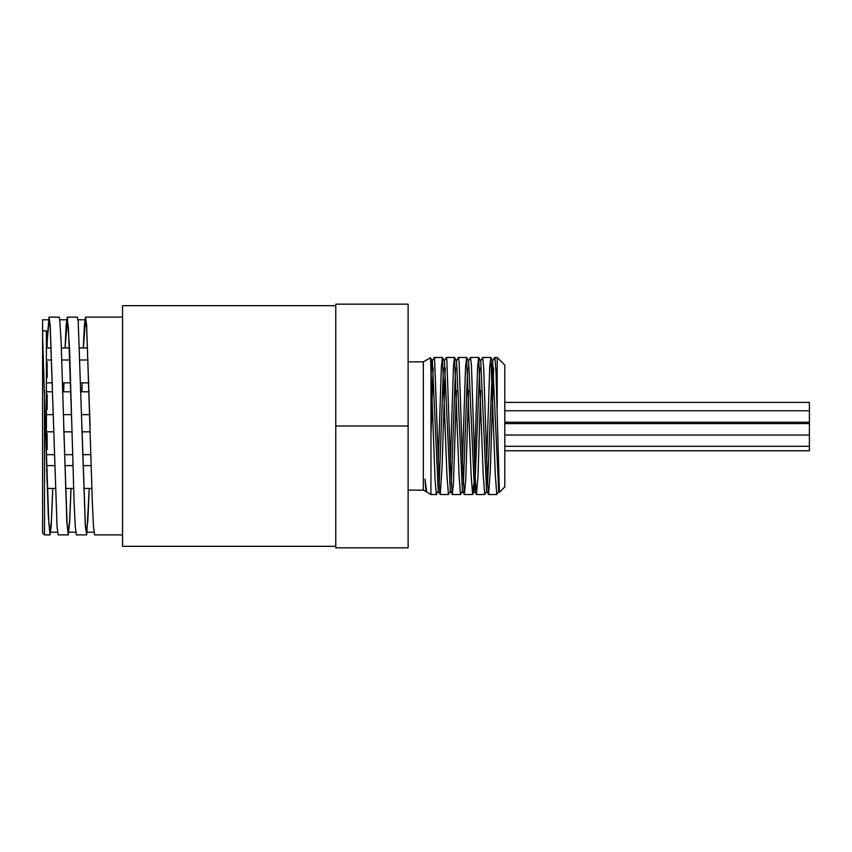 <?xml version="1.0" encoding="UTF-8"?>
<svg xmlns="http://www.w3.org/2000/svg" width="852" height="852" viewBox="0 0 852 852"><rect width="100%" height="100%" fill="white"/><g stroke="black" fill="none" stroke-linecap="round" stroke-linejoin="round"><path stroke-width="1.28" d="M430.952 435.255L433.157 367.872M430.952 375.391L432.166 360.971L434.137 357.552L434.563 358.447L439.281 485.587L440.282 494.533L442.124 465.522L445.255 367.872M444.254 360.982L446.32 357.478L446.842 359.927L450.623 468.153L452.284 494.458L453.456 483.904L456.448 390.461M456.342 360.971L458.419 357.467L459.132 362.068L462.902 473.297L464.372 494.448L465.746 479.985L468.536 390.461M468.44 360.96L470.506 357.467L471.412 364.826L475.192 477.983L476.46 494.448L478.025 475.544L480.624 390.461M480.528 360.971L482.743 357.659L483.691 368.192L487.472 482.147L488.643 494.533L490.305 470.602L493.617 367.872M499.378 492.275L498.665 491.04L492.626 360.971L494.597 357.552L495.033 358.511L495.981 372.122L499.421 492.307L504.81 486.918L504.81 365.082L497.195 357.467L497.195 407.725M492.626 360.971L487.578 484.128M488.547 494.448L486.577 491.029L480.73 360.971L478.654 357.467L477.631 366.839L474.585 461.528M479.729 367.872L474.681 491.018L472.604 494.522L471.124 475.033L466.651 357.542L465.543 366.829L462.487 461.528M476.46 494.448L474.479 491.018L468.632 360.971L466.651 357.542M467.631 367.872L463.392 484.128M464.372 494.448L462.391 491.029L456.544 360.971L454.467 357.467L453.456 366.829L450.399 461.539M455.543 367.872L451.294 484.128M452.284 494.458L450.303 491.029L444.446 360.982L442.38 357.478L441.357 366.839L438.301 461.539M443.455 367.872L439.206 484.128M440.186 494.458L438.205 491.04L432.358 360.971L430.452 357.765M426.66 491.966L425.031 479.143L426.66 491.966L430.952 494.533L436.309 494.533L434.989 478.451L430.526 357.797M498.867 491.029L496.791 494.533L495.3 475.054L490.837 357.552L489.73 366.839L486.673 461.539M486.769 491.029L484.703 494.533L483.212 475.054L478.749 357.542M473.68 484.128L472.7 494.448M462.593 491.029L460.517 494.533L459.026 475.043L454.563 357.552M450.495 491.029L448.418 494.533L446.938 475.043L442.476 357.552M438.407 491.029L436.33 494.533M426 491.561L425.031 479.143M425.915 491.625L423.337 490.134L423.337 361.866L430.452 357.755M430.952 361.514L430.952 494.533M46.402 409.524L47.169 409.524L47.169 394.295L46.402 394.295M46.402 407.118L47.169 407.118M46.402 401.164L47.169 401.164M46.402 399.524L47.169 399.524M47.094 482.434L46.647 467.801M46.402 333.015L47.169 333.015L47.169 331.353L47.169 332.738L46.402 332.738L47.169 332.781M46.402 331.353L47.169 331.353M46.402 347.19L47.169 347.19L47.169 333.015M46.402 344.73L47.169 344.73L47.169 347.19M46.402 346.977L47.169 346.977M46.402 333.888L47.169 333.888M46.402 338.872L47.169 338.872M46.402 339.714L47.169 339.714M46.402 340.342L47.169 340.342M46.402 345.422L47.169 345.422M47.169 371.962L47.169 362.175L47.169 363.048L46.402 363.048M46.402 377.734L47.169 377.734L47.169 371.877L46.402 371.877M46.402 369.544L47.169 369.544L46.402 370.247M46.402 369.885L47.169 369.885M46.402 375.945L47.169 375.945M46.402 363.942L47.169 363.942M46.402 364.39L47.169 364.39M46.402 365.199L47.169 365.199M46.402 362.175L47.169 362.175M46.402 447.311L47.169 447.311L47.169 433.679L47.169 434.616L46.402 434.616M46.402 447.79L47.169 447.311M46.402 446.459L47.169 446.459M46.402 448.621L47.169 448.621L47.169 449.558L47.169 447.79M46.402 449.558L47.169 449.558M46.402 448.685L47.169 448.685M46.402 442.465L47.169 442.465M46.402 442.326L47.169 442.326M46.402 441.336L47.169 441.336M46.402 433.679L47.169 433.679M46.402 443.115L47.169 443.115L47.169 445.671L46.402 445.671M46.402 441.421L47.169 441.421L46.402 440.878M46.402 435.447L47.169 435.447M46.402 436.778L47.169 436.778M52.813 488.462L51.152 526.877L50.023 534.896L48.298 516.131L42.6 336.593L42.6 319.777L42.6 330.821L46.402 330.821L46.402 459.697M423.337 490.134L408.108 490.134M504.81 450.751L809.4 450.751L809.4 402.4L504.81 402.4M81.888 391.792L82.143 382.846L81.909 391.792M83.283 347.946L84.401 325.113L85.519 317.114L86.659 325.4L92.357 502.989L93.496 526.611L94.657 534.886M81.93 426L85.349 524.15L86.489 532.223L87.852 520.657L89.226 488.462L86.766 534.385L85.349 526.568L78.224 321.726L77.372 317.114L67.319 317.114L69.566 349.011L74.124 502.989L75.264 526.6L76.403 534.896L86.478 534.886M63.943 382.846L63.687 391.792L63.911 382.846M65.05 347.946L66.168 325.102L67.287 317.104M71.046 488.462L69.672 522.212L68.256 534.896L66.818 521.839L61.12 341.492L59.693 319.085L59.139 317.114L49.086 317.114M46.817 347.946L46.849 347.19M47.169 339.458L49.065 317.104L50.204 325.389L57.041 526.6L58.181 534.886L68.256 534.886M42.6 330.821L42.6 532.99L44.506 534.886L44.506 390.376M45.476 426L48.894 524.129L50.023 532.223L51.397 520.657L52.76 488.462M63.698 426L67.116 524.14L68.256 532.234L69.63 520.657L70.993 488.462M46.903 347.946L46.924 347.19M47.169 341.577L49.065 319.777L50.204 327.85L53.623 426M65.125 347.946L67.287 319.766L68.426 327.871L71.845 426M83.358 347.946L85.519 319.788L86.659 327.86L90.078 426M408.108 547.836L335.763 547.836L335.763 304.164L408.108 304.164L408.108 547.836M408.108 426L335.763 426M335.763 305.687L122.55 305.687L122.55 546.313L335.763 546.313M46.402 337.903L47.169 337.903M46.402 371.014L47.169 371.014M46.402 367.34L47.169 367.34M46.402 363.676L47.169 363.676M46.402 445.873L47.169 445.873M46.402 438.524L47.169 438.524M46.402 435.084L47.169 435.084M492.818 360.971L490.837 357.552M426.309 491.029L425.989 491.583M423.337 361.866L408.108 361.866M504.81 435.021L809.4 435.021M504.81 423.593L809.4 423.593M504.81 446.299L809.4 446.299M504.81 422.198L809.4 422.198M504.81 410.77L809.4 410.77M94.636 534.886L122.55 534.886M85.519 317.114L122.55 317.114M44.506 534.886L50.012 534.886M50.023 532.223L57.531 532.223M68.256 532.223L75.764 532.223M86.489 532.223L93.997 532.223M42.6 319.777L49.065 319.777M59.789 319.777L67.287 319.777M78.011 319.777L85.519 319.777M46.402 347.946L51.227 347.946M61.387 347.946L69.449 347.946M79.609 347.946L87.681 347.946M46.402 382.846L52.409 382.846M62.516 382.846L70.631 382.846M80.748 382.846L88.864 382.846M46.402 360.002L51.674 360.002M61.813 360.002L69.907 360.002M80.045 360.002L88.129 360.002M46.402 414.636L53.303 414.636M63.399 414.636L71.536 414.636M81.622 414.636L89.769 414.636M46.402 391.792L52.664 391.792M62.771 391.792L70.897 391.792M81.004 391.792L89.13 391.792M46.402 454.67L54.39 454.67M64.496 454.67L72.622 454.67M82.719 454.67L90.855 454.67M46.402 431.826L53.772 431.826M63.857 431.826L72.005 431.826M82.09 431.826L90.237 431.826M47.297 488.462L55.391 488.462M65.476 488.462L73.623 488.462M83.752 488.462L91.846 488.462M46.583 465.618L54.698 465.618M64.805 465.618L72.931 465.618M83.038 465.618L91.153 465.618M440.282 494.533L448.408 494.533M452.369 494.533L460.517 494.533M464.468 494.533L472.604 494.533M476.556 494.533L484.703 494.533M488.643 494.533L496.769 494.533M434.232 357.467L442.38 357.467M446.32 357.467L454.467 357.467M458.419 357.467L466.566 357.467M470.528 357.467L478.654 357.467M482.615 357.467L490.741 357.467M494.692 357.467L497.195 357.467"/></g></svg>
